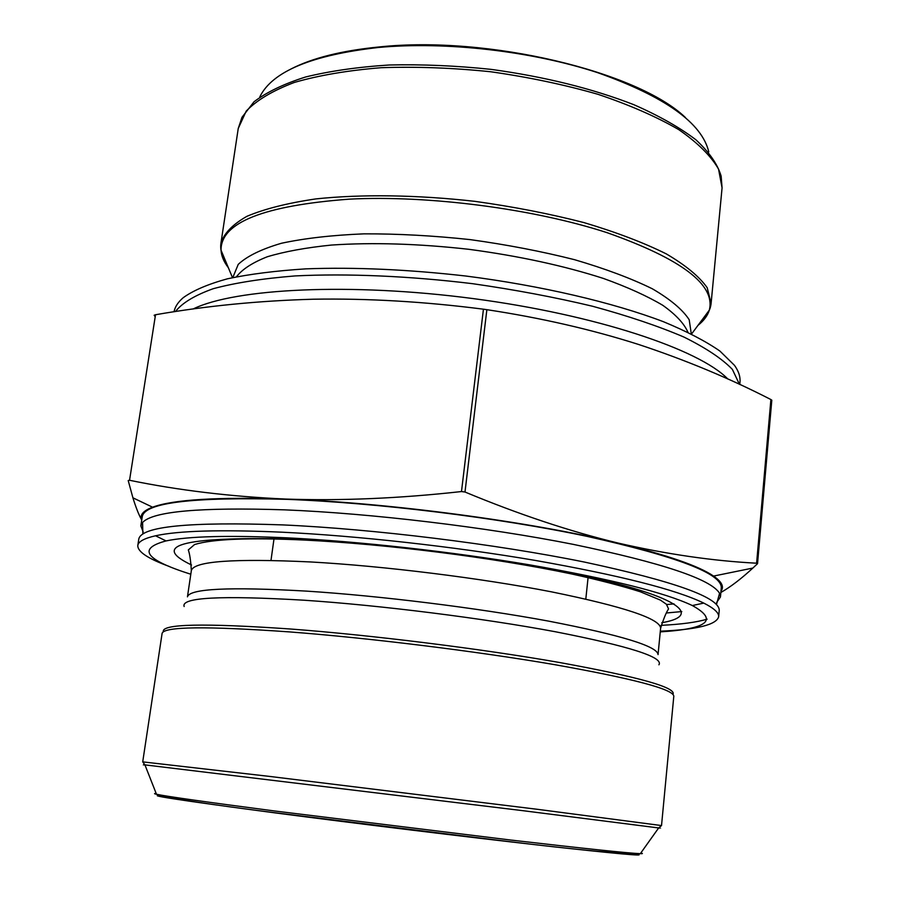 <?xml version="1.0" encoding="UTF-8"?>
<svg xmlns="http://www.w3.org/2000/svg" width="900" height="900" viewBox="0 0 900 900"><rect width="100%" height="100%" fill="white"/><g stroke="black" fill="none" stroke-linecap="round" stroke-linejoin="round"><path stroke-width="1.35" d="M141.727 520.087C138.724 514.62 135.787 507.184 132.907 497.779L128.205 480.544L129.544 480.274C178.324 490.286 230.333 496.553 285.57 499.061C340.864 500.94 399.51 498.431 461.486 491.546L464.996 492.019C518.546 514.283 569.554 531.304 618.03 543.049C666.54 554.186 712.732 560.914 756.607 563.209L757.553 563.569M771.795 400.241L770.895 399.544C729.506 378.304 685.35 359.921 638.415 344.407C591.413 329.456 540.9 317.88 486.866 309.679L483.435 309.195C424.496 301.624 367.841 298.305 313.447 299.216C258.919 300.735 206.28 305.91 155.52 314.741L154.159 315.248L155.205 316.733M757.44 563.76L752.861 568.058C741.274 578.756 730.609 586.913 720.855 592.492M739.778 384.457L739.991 382.072C740.486 376.808 738.664 371.239 734.501 365.366L719.944 351.09C705.769 341.246 686.914 331.447 663.379 321.683C612.754 302.434 541.305 285.671 465.694 276.007C407.97 269.449 354.735 267.064 305.989 268.852C275.749 270.787 249.57 274.106 227.464 278.798C208.001 284.164 193.264 290.452 183.251 297.675C178.054 302.13 174.982 306.832 174.015 311.782M739.418 384.289L732.386 369.405C722.25 358.853 706.117 348.064 683.966 337.072C658.462 326.16 627.986 315.889 592.538 306.248C554.827 297.248 514.89 289.733 472.714 283.702C409.118 275.963 347.119 273.341 295.031 275.929C262.44 278.55 235.181 282.803 213.244 288.697C194.726 295.335 182.126 302.963 175.444 311.558M727.796 378.979C699.379 349.493 596.048 314.741 473.22 298.598C350.426 282.375 234.877 288.461 193.061 309.015M141.75 519.998C139.511 515.07 143.123 510.806 152.572 507.195C173.149 499.579 217.485 496.868 285.57 499.061C386.978 502.56 529.594 521.539 618.03 543.049C667.058 554.996 698.906 565.999 713.565 576.079C721.867 581.861 724.342 586.879 720.979 591.12M143.179 532.012L140.839 525.825L142.279 516.555C144.9 502.605 192.87 496.856 286.189 499.32C376.74 502.684 498.656 517.691 587.025 536.355C676.834 556.425 721.586 573.525 721.294 587.655L720.45 596.992L716.681 602.426M674.021 603.9L666.675 604.53M140.839 525.825L142.582 522.461C152.944 511.335 200.317 507.139 284.715 509.85C370.957 513.337 485.899 527.062 573.131 544.342C662.299 562.905 711.113 579.229 719.572 593.303L720.45 596.992M681.795 611.572L666.889 612.945M169.189 566.415C147.994 558.686 137.531 551.711 137.801 545.479L138.791 539.089C141.21 526.376 189.157 521.64 282.623 524.903C373.331 528.964 495.619 544.028 584.303 562.039C674.438 581.355 719.415 597.465 719.235 610.357L718.65 616.793C716.355 624.814 696.915 629.606 660.319 631.192M707.13 619.155C696.735 622.271 681.379 624.341 661.061 625.354M137.801 545.479C138.33 541.575 144.236 538.346 155.542 535.781C178.515 530.707 220.545 529.504 281.61 532.17C356.659 535.736 453.791 546.514 535.579 560.475C619.909 575.392 675.979 589.601 703.778 603.101C714.127 608.321 719.077 612.889 718.65 616.793M190.811 574.245C145.26 559.822 137.014 548.719 166.05 540.923C188.46 536.22 228.938 535.196 287.494 537.863C359.438 541.406 452.16 551.711 530.449 564.998C611.201 579.184 665.168 592.695 692.336 605.543C718.627 620.134 707.94 628.909 660.251 631.879M756.607 563.209L770.895 399.544M464.996 492.019L486.866 309.679M461.486 491.546L483.435 309.195M129.544 480.274L155.52 314.741M238.241 128.486L241.976 117.304L253.991 101.812C266.524 92.205 283.725 83.936 305.629 76.984C330.019 71.01 357.896 67.005 389.25 64.991C422.044 64.237 455.985 65.689 491.062 69.367C544.511 76.703 592.065 88.47 633.724 104.647C658.969 115.74 679.68 127.451 695.869 139.759C709.211 152.145 717.637 164.273 721.148 176.13L722.07 187.886L718.549 169.132C711.011 155.981 697.748 142.819 678.758 129.634C656.561 116.741 629.651 104.974 598.05 94.331C564.311 84.656 528.559 77.141 490.77 71.764C452.801 67.837 416.284 66.487 381.218 67.703C347.974 70.391 319.016 75.308 294.356 82.44C272.745 90.641 256.691 100.204 246.195 111.127L238.241 128.486L220.928 243.27C223.931 233.415 232.627 224.415 247.016 216.27C264.724 208.834 287.696 203.051 315.923 198.9C361.474 194.085 417.116 194.839 474.851 201.341C513.225 206.674 549.574 213.75 583.92 222.581C616.117 232.178 643.567 242.606 666.27 253.879C685.721 265.309 699.367 276.593 707.209 287.73L711.101 303.457C710.415 309.904 707.085 315.799 701.111 321.165M708.773 151.898C701.966 122.951 664.92 96.536 597.656 72.664C532.024 51.075 445.86 41.197 378.517 47.464C311.895 55.001 272.34 71.438 259.852 96.772M226.339 262.879C221.839 256.219 220.039 249.683 220.928 243.27L221.029 250.155C221.366 255.949 223.808 261.799 228.352 267.705M697.984 325.373C703.822 320.738 707.614 315.652 709.335 310.118C715.646 284.827 681.581 259.02 607.129 232.684C533.756 208.778 428.985 195.086 349.47 199.136C263.599 205.583 220.781 222.593 221.029 250.155L232.493 277.639M691.29 333.866L689.197 319.736C682.639 309.634 670.354 299.317 652.331 288.787C631.091 278.37 605.149 268.661 574.481 259.673C541.699 251.381 506.925 244.699 470.16 239.614C433.249 235.654 397.89 233.73 364.072 233.843C332.156 235.148 304.627 238.286 281.498 243.248C261.461 249.109 247.05 256.151 238.241 264.364L232.796 277.571M687.915 332.235C684.18 323.572 675.821 314.606 662.85 305.348C647.235 296.055 627.424 287.089 603.428 278.449C563.929 265.736 519.109 256.028 468.968 249.322C418.691 243.697 372.848 242.269 331.447 245.059C306.079 247.635 284.692 251.539 267.278 256.77C252.45 262.631 242.179 269.303 236.453 276.795M191.542 564.975C148.601 544.567 185.524 535.995 302.299 539.257C398.756 543.892 531.9 562.41 608.085 581.411C684.799 600.469 698.524 616.545 661.781 622.71M310.545 561.949C383.76 566.021 480.668 578.048 551.576 591.863C623.959 606.645 660.308 618.773 660.611 628.245C663.559 618.817 666.214 612.371 668.554 608.918L666.405 604.249L660.465 600.131L640.294 591.761C621.877 585.923 599.029 579.994 571.725 573.975C491.501 557.168 386.336 544.14 304.65 540.067C249.311 537.502 212.614 538.988 194.558 544.545L188.303 549.945C189.743 553.871 190.755 560.767 191.34 570.623C193.646 561.217 233.381 558.326 310.545 561.949M191.34 570.623L187.447 596.835C189.574 588.634 229.286 586.732 306.574 591.12C379.946 595.822 477.18 607.883 548.381 621.079C621.079 635.153 657.63 646.335 658.046 654.615L660.611 628.245M184.151 606.51C180.787 597.42 220.736 595.327 304.02 600.21C380.689 605.329 483.131 618.21 555.694 631.811C629.46 646.268 663.863 657.27 658.913 664.796M163.373 631.766C160.999 623.925 203.4 623.002 290.565 629.01C372.026 635.164 481.466 648.799 559.53 662.501C638.876 676.98 676.688 687.6 672.952 694.339M661.523 825.57L673.808 696.206C673.312 689.22 633.352 678.656 553.928 664.526C476.021 651.173 369.45 638.021 289.744 631.924C206.449 626.04 163.901 626.524 162.101 633.386L142.718 761.873L269.933 776.452L538.256 809.415L661.523 825.57L658.654 827.944L522.439 810.619L144.934 764.876C142.403 764.629 142.425 764.696 145.013 765.079M156.184 793.496C153.866 793.451 153.968 793.71 156.487 794.261C166.477 796.41 205.864 801.99 274.635 810.979L510.975 840.071C585.799 848.711 628.92 853.245 640.327 853.673C642.904 853.74 643.072 853.515 640.811 852.998M658.519 828.124C661.117 828.383 661.163 828.326 658.654 827.944L640.327 853.673C623.43 854.224 578.554 850.061 505.688 841.185L275.512 812.812C207.169 804.206 167.49 798.03 156.487 794.261L144.934 764.876L142.718 761.873M636.739 854.055C648.574 856.688 616.736 853.796 541.238 845.381C466.549 836.955 356.715 823.556 276.007 813.004C176.602 799.841 139.612 794.115 165.026 795.803M757.541 563.648L771.806 400.162M691.56 334.001L709.335 310.118L711.101 303.457L722.07 187.886M585.81 599.062L588.161 576.754M270.99 560.408L274.095 538.189M290.88 69.041C312.401 57.96 342 50.58 379.688 46.901C487.856 35.415 637.616 71.64 685.373 117.472M152.572 507.195L132.896 497.801M713.565 576.079L752.861 568.058M716.501 604.451L719.572 593.303M142.875 534.026L142.582 522.461M692.336 605.543L703.778 603.101M166.05 540.923L155.542 535.781"/></g></svg>
